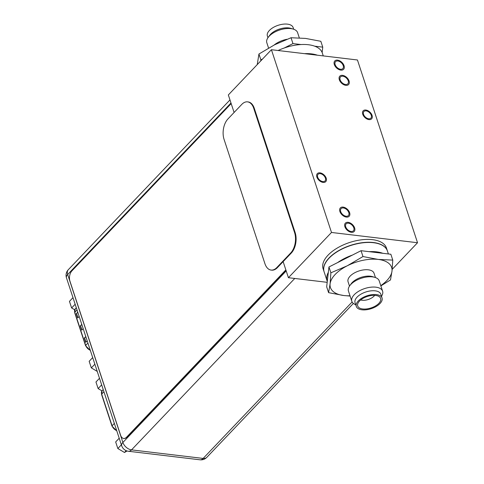 <?xml version="1.0" encoding="UTF-8"?>
<svg xmlns="http://www.w3.org/2000/svg" width="484" height="484" viewBox="0 0 484 484"><rect width="100%" height="100%" fill="white"/><g stroke="black" fill="none" stroke-linecap="round" stroke-linejoin="round"><path stroke-width="0.73" d="M283.134 261.62L288.422 277.701L327.184 282.329M288.422 277.701L331.498 232.465L417.535 242.732L357.446 59.986L271.415 49.713L228.339 94.955L234.099 112.469M392.179 269.358L417.535 242.732M386.413 247.941A33.323 16.668 161.8 0 0 372.541 239.671A33.323 16.668 161.8 0 0 337.36 247.977A33.323 16.668 161.8 0 0 323.1 268.759L324.044 271.621A33.323 16.668 -18.2 0 1 338.304 250.845A33.323 16.668 -18.2 0 1 373.479 242.532A33.323 16.668 161.8 0 1 387.351 250.803A33.323 16.668 161.8 0 1 387.381 250.893L386.413 247.941M271.415 49.713L331.498 232.465M322.846 181.585A4.816 3.049 -136.4 0 1 318.369 178.56A4.816 3.049 -136.4 0 1 318.055 174.307A4.816 3.049 -136.4 0 1 320.239 173.671A4.816 3.049 -136.4 0 1 324.716 176.696A4.816 3.049 -136.4 0 1 325.03 180.949A4.816 3.049 -136.4 0 1 322.846 181.585M368.705 118.78A4.816 3.049 -136.4 0 1 364.228 115.749A4.816 3.049 -136.4 0 1 363.92 111.502A4.816 3.049 -136.4 0 1 366.104 110.86A4.816 3.049 -136.4 0 1 370.575 113.885A4.816 3.049 -136.4 0 1 370.889 118.138A4.816 3.049 -136.4 0 1 368.705 118.78M351.124 231.467A5.034 3.188 43.6 0 0 353.411 230.801A5.034 3.188 43.6 0 0 353.078 226.355A5.034 3.188 43.6 0 0 348.401 223.184A5.034 3.188 43.6 0 0 346.114 223.856A5.034 3.188 43.6 0 0 346.441 228.303A5.034 3.188 43.6 0 0 351.124 231.467M337.826 60.978A5.034 3.188 43.6 0 0 335.539 61.65A5.034 3.188 43.6 0 0 335.866 66.09A5.034 3.188 43.6 0 0 340.548 69.26A5.034 3.188 43.6 0 0 342.829 68.589A5.034 3.188 43.6 0 0 342.503 64.148A5.034 3.188 43.6 0 0 337.826 60.978M346.114 216.239A5.034 3.188 43.6 0 0 348.401 215.568A5.034 3.188 43.6 0 0 348.075 211.127A5.034 3.188 43.6 0 0 343.392 207.957A5.034 3.188 43.6 0 0 341.105 208.628A5.034 3.188 43.6 0 0 341.432 213.069A5.034 3.188 43.6 0 0 346.114 216.239M345.552 84.488A5.034 3.188 43.6 0 0 347.839 83.823A5.034 3.188 43.6 0 0 347.512 79.376A5.034 3.188 43.6 0 0 342.829 76.206A5.034 3.188 43.6 0 0 340.542 76.877A5.034 3.188 43.6 0 0 340.875 81.324A5.034 3.188 43.6 0 0 345.552 84.488M323.112 182.407A5.814 3.678 43.6 0 0 325.75 181.639A5.814 3.678 43.6 0 0 325.375 176.503A5.814 3.678 43.6 0 0 319.972 172.849A5.814 3.678 43.6 0 0 317.335 173.617A5.814 3.678 43.6 0 0 317.71 178.753A5.814 3.678 43.6 0 0 323.112 182.407M368.977 119.602A5.814 3.678 43.6 0 0 371.615 118.828A5.814 3.678 43.6 0 0 371.234 113.692A5.814 3.678 43.6 0 0 365.831 110.037A5.814 3.678 43.6 0 0 363.194 110.812A5.814 3.678 43.6 0 0 363.569 115.942A5.814 3.678 43.6 0 0 368.977 119.602M348.117 222.331A6.074 3.848 -136.4 0 1 353.762 226.155A6.074 3.848 -136.4 0 1 354.161 231.515A6.074 3.848 -136.4 0 1 351.402 232.32A6.074 3.848 -136.4 0 1 345.757 228.502A6.074 3.848 -136.4 0 1 345.364 223.142A6.074 3.848 -136.4 0 1 348.117 222.331M343.114 207.104A6.074 3.848 -136.4 0 1 348.758 210.921A6.074 3.848 -136.4 0 1 349.152 216.287A6.074 3.848 -136.4 0 1 346.399 217.092A6.074 3.848 -136.4 0 1 340.754 213.269A6.074 3.848 -136.4 0 1 340.355 207.908A6.074 3.848 -136.4 0 1 343.114 207.104M342.551 75.353A6.074 3.848 -136.4 0 1 348.196 79.176A6.074 3.848 -136.4 0 1 348.589 84.537A6.074 3.848 -136.4 0 1 345.836 85.341A6.074 3.848 -136.4 0 1 340.191 81.524A6.074 3.848 -136.4 0 1 339.792 76.163A6.074 3.848 -136.4 0 1 342.551 75.353M337.542 60.125A6.074 3.848 -136.4 0 1 343.186 63.942A6.074 3.848 -136.4 0 1 343.586 69.309A6.074 3.848 -136.4 0 1 340.827 70.113A6.074 3.848 -136.4 0 1 335.182 66.29A6.074 3.848 -136.4 0 1 334.789 60.93A6.074 3.848 -136.4 0 1 337.542 60.125M271.07 270.066L271.663 270.139A14.81 8.748 -83.2 0 0 277.423 267.616L291.259 253.09A14.81 8.748 -83.2 0 0 295.155 232.604L254.3 108.337A14.81 8.748 -83.2 0 0 248.147 101.93L247.554 101.864A14.81 8.748 -83.2 0 0 241.794 104.387L227.964 118.913A14.81 8.748 -83.2 0 0 224.068 139.398L264.923 263.665A14.81 8.748 -83.2 0 0 271.07 270.066A14.81 8.748 -83.2 0 0 276.83 267.549L290.666 253.017A14.81 8.748 -83.2 0 0 294.562 232.538L253.707 108.265A14.81 8.748 -83.2 0 0 247.554 101.864M79.17 316.445L77.718 317.97L76.315 313.705L77.767 312.18M87.18 340.809L85.728 342.339L84.325 338.074L85.777 336.549M83.175 328.63L81.723 330.155L80.32 325.889L81.772 324.365M76.315 313.705L77.851 312.44M77.93 317.746L76.611 313.741M84.325 338.074L85.862 336.804M85.94 342.115L84.621 338.11M80.32 325.889L81.857 324.625M81.935 329.931L80.616 325.926M200.013 459.8A8.071 8.071 0 0 0 206.813 457.35A8.071 5.112 -136.4 0 1 203.153 458.427A8.071 4.767 96.8 0 1 200.013 459.8L128.393 451.251A8.071 4.767 -83.2 0 0 131.533 449.878A8.071 5.112 -136.4 0 1 122.888 442.467A8.071 4.035 161.8 0 0 121.684 445.758L66.465 277.816A8.071 4.035 -18.2 0 1 67.669 274.519L230.983 103.001M119.203 438.214L115.67 441.928L117.836 448.523L124.485 452.486L127.05 450.973M124.485 452.486L126.209 450.671M117.836 448.523L121.375 444.808M99.498 378.276L95.959 381.985L98.131 388.579L101.979 390.878M98.131 388.579L101.664 384.871M92.698 357.591L89.165 361.306L91.331 367.901L97.242 371.422M91.331 367.901L94.864 364.186M72.987 297.654L69.454 301.363L71.62 307.957L74.669 309.772M71.62 307.957L75.159 304.248M231.183 103.606L71.886 270.901A7.405 4.374 -83.2 0 0 69.938 281.143L120.607 435.261A7.405 4.374 -83.2 0 0 123.68 438.468A7.405 4.374 -83.2 0 0 126.56 437.203L126.802 437.233A7.405 4.374 96.8 0 1 123.916 438.492A7.405 4.374 96.8 0 1 123.801 438.474M126.802 437.233L285.929 270.108M126.56 437.203L285.856 269.903M349.811 285.645L351.317 283.606A13.661 6.83 -18.2 0 1 352.201 282.565A13.661 6.83 161.8 0 1 372.511 276.642L374.937 277.386A16.196 8.101 161.8 0 0 350.852 284.411A16.196 8.101 -18.2 0 0 349.811 285.645A16.196 8.101 -18.2 0 0 348.444 291.017L351.832 301.314A16.196 8.101 -18.2 0 1 354.24 294.708A16.196 8.101 161.8 0 1 370.502 287.236A16.196 8.101 161.8 0 1 382.608 291.193L379.22 280.901A16.196 8.101 161.8 0 0 374.937 277.386M349.496 286.092L348.069 281.742A13.661 6.83 -18.2 0 1 350.095 276.17A13.661 6.83 161.8 0 1 363.817 269.872A13.661 6.83 161.8 0 1 374.023 273.212L375.451 277.556M355.734 304.702A16.196 8.101 -18.2 0 1 351.832 301.314M381.477 296.238A16.196 8.101 161.8 0 0 382.608 291.193M380.805 294.199A13.552 6.776 161.8 0 0 370.684 290.89A13.552 6.776 161.8 0 0 357.077 297.134A13.552 6.776 -18.2 0 0 355.062 302.663L356.303 306.439A13.552 6.776 -18.2 0 1 358.317 300.915A13.552 6.776 161.8 0 1 371.924 294.665A13.552 6.776 161.8 0 1 382.051 297.975L380.805 294.199M382.051 297.975A13.552 6.776 161.8 0 1 380.037 303.504A13.552 6.776 -18.2 0 1 366.424 309.748A13.552 6.776 -18.2 0 1 356.303 306.439M378.845 303.365A12.07 6.038 -18.2 0 1 365.541 309.034A12.07 6.038 -18.2 0 1 357.567 304.69A12.07 6.038 -18.2 0 1 359.503 301.054A12.07 6.038 161.8 0 1 370.411 295.676A12.07 6.038 161.8 0 1 379.988 297.315A12.07 6.038 161.8 0 1 378.845 303.365M374.676 295.367A8.978 4.489 161.8 0 1 374.071 296.081A8.978 4.489 -18.2 0 1 360.689 299.965M380.866 285.899L390.485 279.933L391.992 271.119L392.778 260.102L378.234 259.424L362.97 256.544L347.288 265.783A32.21 16.111 161.8 0 0 330.094 283.836L328.594 292.657L326.67 286.806L327.287 281.44A33.323 16.668 -18.2 0 1 327.105 280.938L324.105 271.802A33.323 16.668 -18.2 0 1 329.059 258.208A33.323 16.668 161.8 0 1 362.516 242.847A33.323 16.668 161.8 0 1 387.412 250.984L388.392 253.961M327.105 280.938A33.323 16.668 -18.2 0 1 328.34 272.341L328.957 266.974L361.052 250.7L390.854 254.257L392.778 260.102M380.781 285.645A32.21 16.111 161.8 0 0 391.992 271.119A32.21 16.111 161.8 0 0 378.234 259.424A32.21 16.111 161.8 0 0 347.288 265.783L330.881 272.819L330.094 283.836A32.21 16.111 161.8 0 0 343.852 295.53L350.107 296.075M328.594 292.657L343.852 295.53A32.21 16.111 161.8 0 0 350.005 295.766M327.287 281.44L328.34 272.341M330.881 272.819L328.957 266.974M369.117 251.662A33.323 16.668 -18.2 0 1 382.79 253.295M337.644 262.57A33.323 16.668 -18.2 0 1 352.364 255.104M362.97 256.544L361.052 250.7M286.939 39.283A16.196 8.101 161.8 0 0 274.15 45.018M299.318 37.873L297.599 32.64A16.196 8.101 161.8 0 0 293.31 29.119A16.196 8.101 161.8 0 0 269.231 36.149A16.196 8.101 -18.2 0 0 268.184 37.383A16.196 8.101 -18.2 0 0 266.823 42.755L268.559 48.049M268.184 37.383L269.763 35.253A13.552 6.776 -18.2 0 1 270.635 34.225A13.552 6.776 161.8 0 1 290.781 28.344L293.31 29.119M293.697 29.246L293.123 27.509A13.552 6.776 161.8 0 0 283.001 24.2A13.552 6.776 161.8 0 0 269.394 30.444A13.552 6.776 -18.2 0 0 267.38 35.973L267.948 37.71M317.371 55.2A33.323 16.668 161.8 0 0 304.484 53.663M323.276 55.902L322.32 53.01A33.323 16.668 161.8 0 0 322.138 52.508A33.323 16.668 161.8 0 0 314.691 46.18A33.323 16.668 161.8 0 0 301.018 44.546A33.323 16.668 161.8 0 0 284.271 47.989A33.323 16.668 161.8 0 0 278.088 50.511M262.582 58.987L260.864 59.859L260.737 60.923M301.018 44.546L292.953 43.584L284.271 47.989M322.138 52.508L322.755 47.142L314.691 46.18M257.246 64.59L258.94 54.014L274.628 44.776L291.035 37.74L305.573 38.417L320.838 41.297L322.755 47.142M291.035 37.74L292.953 43.584M258.94 54.014L260.864 59.859M316.596 55.109A33.323 16.668 161.8 0 0 311.514 54.063A33.323 16.668 -18.2 0 0 305.676 53.803M305.265 53.754A33.1 16.553 -18.2 0 1 311.333 54.002M316.457 55.067A33.1 16.553 161.8 0 0 311.496 54.02M295.155 232.604L294.562 232.538M254.3 108.337L253.707 108.265M291.259 253.09L290.666 253.017M277.423 267.616L276.83 267.549M114.339 423.415L112.082 425.787A0.738 0.369 161.8 0 0 111.973 426.089L116.795 430.893M116.711 430.627A5.699 3.612 -136.4 0 1 112.082 425.787L101.67 394.115A5.699 3.612 -136.4 0 1 102.112 390.733L103.213 389.572M111.973 426.089L101.561 394.418A0.738 0.369 -18.2 0 1 101.67 394.115L103.927 391.75M87.919 343.053L85.674 345.407A0.738 0.369 161.8 0 0 85.565 345.709L74.675 312.597A0.738 0.369 -18.2 0 1 74.784 312.295A5.699 3.612 -136.4 0 1 75.226 308.907L76.315 307.763M90.278 350.241A5.699 3.612 -136.4 0 1 85.674 345.407L74.784 312.295L77.029 309.941M286.201 270.943L122.888 442.467L67.669 274.519A8.071 5.112 -136.4 0 1 68.286 269.727L229.973 99.922M294.756 278.457L131.533 449.878L203.153 458.427L352.116 301.98M305.017 53.724L311.424 53.966L316.935 55.146M101.561 394.418L102.112 390.733M74.675 312.597L75.226 308.907M85.565 345.709L90.369 350.507M206.813 457.35L353.362 303.444M121.684 445.758A8.071 8.071 0 0 0 128.393 451.251M68.286 269.727A8.071 8.071 0 0 0 66.465 277.816"/></g></svg>
